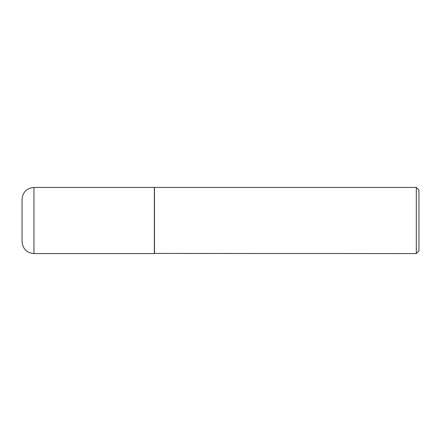 <?xml version="1.0" encoding="UTF-8"?>
<svg xmlns="http://www.w3.org/2000/svg" width="441" height="441" viewBox="0 0 441 441"><rect width="100%" height="100%" fill="white"/><g stroke="black" fill="none" stroke-linecap="round" stroke-linejoin="round"><path stroke-width="0.66" d="M33.957 187.425L154.35 187.425L154.35 253.575L33.957 253.575C26.725 252.869 22.756 248.9 22.05 241.668L22.05 199.332C22.756 192.1 26.725 188.131 33.957 187.425L33.957 253.575M154.35 253.443L416.304 253.575L416.304 187.425L154.482 187.425L154.482 253.575M416.304 187.425L418.95 190.071L418.95 250.929L416.304 253.575"/></g></svg>
